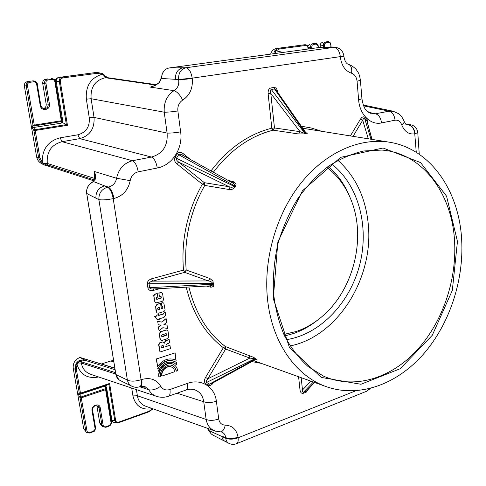 <?xml version="1.0" encoding="UTF-8"?>
<svg xmlns="http://www.w3.org/2000/svg" width="486" height="486" viewBox="0 0 486 486"><rect width="100%" height="100%" fill="white"/><g stroke="black" fill="none" stroke-linecap="round" stroke-linejoin="round"><path stroke-width="0.73" d="M176.503 362.592L176.849 365.035L174.371 363.03C167.482 360.63 162.13 363.364 158.321 371.237L157.956 368.777C162.628 361.432 168.332 359.063 175.075 361.663L176.503 362.592M174.231 362.957L176.849 365.035M157.956 368.777L158.321 371.237M157.677 368.619C162.348 361.28 168.053 358.911 174.796 361.511L174.936 361.59M157.622 319.952L154.888 316.593L156.923 315.985L156.814 315.214L158.558 314.691L158.667 315.463L163.764 313.944L163.642 313.13L165.349 312.62L165.702 315.092L163.946 317.437L159.165 318.877L159.25 319.46L157.343 319.818L154.888 316.593M154.615 316.465L156.923 315.985M156.644 315.857L156.814 315.214M156.535 315.086L158.558 314.691M158.636 315.262L163.764 313.944M163.478 313.816L163.642 313.13M163.363 313.002L165.349 312.62M160.52 376.522L159.141 376.99C157.598 368.947 167.324 360.63 173.599 364.506C175.871 365.8 177.238 367.872 177.694 370.715L176.345 371.17C175.956 368.752 174.796 366.997 172.87 365.885C167.518 362.568 159.208 369.658 160.52 376.522M173.459 364.427L173.32 364.354C167.044 360.478 157.318 368.789 158.867 376.832L159.141 376.99M172.73 365.812L174.948 367.951L176.345 371.17M158.576 327.254L161.133 325.158L158.205 324.739L157.731 321.477L161.947 322.097L166.121 318.603L166.649 322.291L163.891 324.612L167.056 325.116L167.53 328.421L162.834 327.716L159.092 330.759L158.296 327.121L160.763 325.104M157.731 321.477L158.205 324.739M157.452 321.343L161.947 322.097M161.668 321.963L166.121 318.603M163.976 324.539L167.056 325.116M158.296 327.121L159.092 330.759M163.418 299.364L163.132 300.573L162.087 301.411L155.684 302.948L154.712 301.338L153.977 296.302L154.25 295.038L155.332 294.188L157.282 293.611L157.78 297.061L156.389 297.657L156.255 298.993L157.087 299.273L160.404 298.349L161.218 297.772L161.267 296.825L160.647 296.339L159.396 296.6L158.898 293.155L161.747 292.687L162.628 293.86L163.418 299.364M155.301 302.723L155.684 302.948M154.433 301.217L154.007 296.539M153.704 296.181L154.007 295.895M153.728 295.78L154.032 295.597M153.752 295.476L154.129 295.318M153.849 295.202L154.25 295.038M153.971 294.923L154.42 294.795M154.147 294.674L154.669 294.577M154.39 294.455L154.961 294.37M154.682 294.249L155.332 294.188M155.052 294.073L155.769 294.042M155.49 293.921L157.282 293.611M156.419 299.139L156.838 299.297M156.559 299.176L157.087 299.273M156.808 299.157L157.403 299.212M157.124 299.09L160.404 298.349M160.125 298.228L160.666 298.246M160.386 298.131L160.884 298.137M160.599 298.015L161.06 297.961M160.781 297.845L161.218 297.772M160.939 297.651L161.303 297.554M161.018 297.432L161.34 297.323M158.898 293.155L159.396 296.6M158.618 293.04L160.374 292.736M160.094 292.621L160.799 292.639M160.52 292.523L161.158 292.584M160.878 292.469L161.486 292.615M161.2 292.499L161.747 292.687M158.794 309.539L157.926 309.43L157.604 308.665L157.932 307.911L159.214 307.365L159.499 309.333L158.515 309.418L159.22 309.211L158.958 307.438M157.95 309.448L158.515 309.418M163.709 311.629L158.242 313.251L156.79 312.777L155.66 306.812L157.002 304.461L160.574 303.398L161.358 308.792L162.591 308.306L162.962 307.559L162.664 306.745L161.887 306.587L161.388 303.161L162.834 302.839L163.867 303.221L165.04 309.606L164.772 310.754L163.709 311.629M156.109 311.648L155.66 306.812M155.386 306.69L157.002 304.461M156.723 304.339L157.397 304.321M157.118 304.2L160.574 303.398M161.328 308.586L162.251 308.501M161.972 308.379L162.591 308.306M162.312 308.179L162.731 308.167M162.452 308.045L162.846 308.009M162.567 307.887L162.931 307.79M162.646 307.668L162.962 307.559M161.388 303.161L161.887 306.587M161.109 303.039L162.026 302.978M161.747 302.857L162.446 302.875M162.166 302.76L162.834 302.839M162.549 302.717L163.181 302.863M162.895 302.742L163.466 302.948M174.899 371.662L161.996 376.024C160.921 370.423 167.706 364.634 172.074 367.355L173.958 369.111L174.899 371.662M171.935 367.282L171.795 367.203C167.427 364.482 160.641 370.265 161.716 375.86L161.996 376.024M166.655 335.103L162.591 336.713L161.613 336.269L161.656 335.316L162.178 334.836L165.75 333.7L166.473 333.815L166.655 335.103L166.194 333.682M161.789 336.555L166.376 334.963M162.494 340.267L161.048 340.315L160.24 339.07L159.493 333.979L160.793 331.738L166.2 330.061L167.19 330.146L168.053 331.397L168.77 336.555L167.767 338.529L162.494 340.267M160.915 340.236L160.24 339.07M159.961 338.93L159.493 333.979M159.214 333.846L160.514 331.604L166.2 330.061M165.92 329.927L167.05 330.085M163.539 346.05L163.727 347.308L161.656 347.976L161.887 345.637L162.822 345.339L163.539 346.05L162.907 345.364M161.625 347.751L163.448 347.168L163.26 345.904M159.08 345.856L159.019 344.647L159.724 343.061L162.203 342.023L163.351 342.156L164.232 343.28L165.598 340.947L169.116 339.428L169.602 342.818L166.364 344.21L165.787 346.652L169.966 345.315L170.446 348.65L159.985 352.022L159.044 345.437M158.764 345.291L158.74 344.501L159.444 342.916L159.724 343.061M159.444 342.916L162.203 342.023M161.923 341.883L163.211 342.095M163.97 342.709L165.598 340.947M165.319 340.808L166.388 340.625M166.109 340.486L167.925 340.091M167.64 339.951L169.116 339.428M165.756 346.427L169.966 345.315M158.8 345.71L159.985 352.022M175.118 352.872L175.859 360.126C169.067 357.344 162.986 359.458 157.61 366.462L156.492 358.954L175.118 352.872L156.492 358.954M175.713 360.053L176.175 360.302M156.219 358.802L157.61 366.462M353.067 136.323L362.708 120.224L360.49 119.076L350.406 135.892M368.297 138.789L362.708 120.224C363.309 118.572 363.959 117.995 364.67 118.493L366.875 120.692L367.137 119.568L364.937 117.369L364.67 118.493L370.976 139.221M283.854 334.441L296.241 331.495C304.965 328.493 313.099 323.901 320.645 317.71C353.207 291.557 366.9 238.45 351.032 199.819C345.643 186.351 337.606 175.543 326.914 167.391M284.565 335.96L293.344 333.584C302.152 330.547 310.384 325.942 318.032 319.77M349.744 196.751C344.762 184.559 337.606 174.444 328.275 166.406M249.549 355.479L249.84 358.097L255.976 358.796L253.455 357.277L225.352 346.53L225.638 349.057L249.84 358.097L207.838 378.776L225.638 349.057L223.353 347.721L205.535 377.415L207.838 378.776C206.362 380.538 205.967 381.747 206.647 382.409L205.554 383.509L208.294 385.228L209.387 384.14L206.647 382.409L254.852 358.783M331.701 164.055C358.735 185.038 369.469 226.926 359.67 264.906C349.884 302.893 320.244 334.374 286.436 339.671M337.916 160.307C355.734 176.54 365.873 198.063 368.321 224.878C373.613 278.35 337.624 336.525 290.063 345.953M454.592 241.609C456.804 280.841 442.248 322.911 416.478 350.734C390.689 378.363 354.276 389.827 323.53 376.134L308.239 366.669C298.896 358.273 290.95 347.915 284.401 335.601C278.824 322.333 275.161 307.875 273.411 292.226C272.846 276.182 274.353 260.053 277.919 243.832C282.633 227.916 289.115 213.068 297.365 199.296C306.459 186.442 316.659 175.555 327.953 166.631C339.641 159.019 351.603 153.795 363.844 150.964L381.802 150.071C422.869 153.029 452.284 193.957 454.592 241.609M457.454 241.451L446.561 196.18L420.578 162.585L383.065 147.993L340.625 157.355L302.413 190.804L277.858 241.913L273.29 298.641L289.383 347.308L321.258 377.422L360.946 384.274L400.209 368.722L432.267 335.291L452.32 290.421L457.454 241.451M461.688 240.133C463.899 280.993 449.289 324.672 423.093 354.531C396.849 384.165 359.482 398.21 326.537 386.747C296.928 376.589 273.01 344.295 267.859 302.183C262.732 261.863 275.453 215.602 300.293 183.957C325.225 152.337 359.834 137.331 389.565 142.228C430.912 148.783 459.343 191.423 461.688 240.133M213.36 172.226C230.291 150.046 250.223 136.031 273.144 130.175L298.635 133.978L305.876 133.808L307.334 133.279L305.84 132.599M213.737 285.343L212.892 281.03L209.873 278.49L186.187 270.022C183.775 240.145 189.959 211.939 204.746 185.415L229.441 189.57C231.397 190.038 233.377 189.024 235.394 186.515L236.153 184.012L234.179 181.964L227.8 180.239M206.386 286.06L211.009 287.238L213.591 286.467L213.7 285.082L212.813 283.563C211.975 282.074 210.487 281.2 208.336 280.944L209.873 278.49M255.873 359.61C257.434 360.15 257.465 359.877 255.976 358.796M186.017 390.027L190.263 389.165L194.218 389.614C199.691 391.485 202.862 395.525 203.731 401.728C207.224 402.979 211.44 402.809 216.367 401.223C214.782 386.971 201.307 378.278 187.517 383.363L169.954 389.499C165.902 390.683 162.816 389.596 160.696 386.224C156.474 379.432 150.162 377.197 141.766 379.517L141.086 379.748L113.22 198.64L113.949 198.482C122.776 196.058 128.195 190.111 130.187 180.652C131.208 175.908 133.881 172.967 138.212 171.837L157.282 168.01C172.269 165.283 183.101 148.321 180.64 131.882L177.864 110.942C177.457 106.148 179.061 102.54 182.675 100.116C189.856 95.317 193.045 88.13 192.256 78.562L192.201 78.155L340.322 56.625L340.352 56.996C341.482 65.58 345.218 70.999 351.566 73.252C354.719 74.382 356.554 77.043 357.07 81.235L358.619 99.83C359.628 114.629 370.684 125.449 381.516 122.928L395.063 120.2C394.395 115.182 392.39 112.169 389.043 111.179L375.502 113.791L371.34 113.76L366.462 110.62C364.536 108.949 363.03 105.006 361.942 98.792L358.619 99.83M168.381 396.26L185.895 390.07C187.42 389.371 187.96 387.135 187.517 383.363M232.423 182.797L234.179 181.964M190.342 159.457L183.179 153.637L182.766 155.253M231.725 182.469L232.539 182.864C234.1 183.641 234.768 184.631 234.55 185.828L177.202 153.843L174.99 157.282L176.436 158.223L178.648 154.785C179.285 154.007 180.506 154.074 182.299 154.998L183.046 155.465M39.907 157.762L38.655 157.859L41.274 162.98L42.276 162.379L39.907 157.762L35.223 130.576L34.919 129.732L33.959 130.679L67.451 125.309L60.258 81.253C60.167 79.449 61.066 78.331 62.961 77.888L97.358 73.295L102.078 74.261C90.675 77.833 85.433 86.144 86.356 99.18L89.284 117.837C89.88 126.852 86.071 132.502 77.851 134.798L79.74 138.638C89.928 135.722 94.691 128.638 94.035 117.393L91.125 98.719C90.347 87.249 95.086 80.251 105.341 77.724L106.659 77.541L104.01 74.771L103.743 75.19L107.388 77.584M334.629 47.33L333.833 47.385C337.32 47.859 339.477 50.939 340.322 56.625L343.851 55.872C342.946 50.599 339.872 47.749 334.629 47.33L331.039 47.403L333.833 47.385L185.938 67.761C189.005 68.398 191.095 71.861 192.201 78.155L178.599 79.497L178.654 79.898C179.279 84.716 177.73 88.3 174 90.663C166.874 95.481 163.624 102.661 164.244 112.211L167.093 133.091C167.998 145.751 162.81 153.734 151.517 157.045C154.293 158.454 156.219 162.105 157.282 168.01M89.284 117.837L94.035 117.393L167.093 133.091C170.695 133.194 175.215 132.787 180.64 131.882M113.56 360.302L110.838 360.995L113.815 361.882M371.851 139.367L366.875 120.692L372.039 139.397M368.115 112.181L375.502 113.791C378.825 114.805 380.83 117.855 381.516 122.928M255.278 359.075L209.387 384.14L211.112 383.867L255.15 359.834L255.265 358.826M255.515 359.458L256.061 359.61L255.12 359.853M314.466 382.421L307.049 390.629L303.543 392.19C302.693 392.372 302.341 391.625 302.486 389.948L301.174 377.658M229.441 189.57L229.07 186.721L204.357 182.687L204.746 185.415L202.328 184.188C187.298 211.112 181.023 239.75 183.495 270.095L151.577 278.8L152.762 281.127L184.692 272.36L208.336 280.944L152.762 281.127C150.308 281.643 149.068 282.506 149.032 283.721L147.325 283.976L147.914 287.955L149.615 287.7L149.032 283.721L212.813 283.563M234.203 186.387L176.436 158.223C175.956 159.359 176.734 160.666 178.751 162.154L176.716 163.709L202.328 184.188L204.357 182.687L178.751 162.154L229.07 186.721C231.105 187.493 232.818 187.383 234.203 186.387L235.394 186.515M213.773 285.628L212.892 284.201L212.218 285.312L210.08 285.853M298.635 133.978L300.026 131.663L274.481 127.952L273.144 130.175L271.832 128.176C248.504 134.1 228.226 148.345 210.997 170.914M304.856 133.31L271.261 89.473L274.523 88.944L273.995 87.462L270.732 87.984L271.261 89.473C270.35 89.825 270.192 91.131 270.787 93.391L268.114 93.64L271.832 128.176L274.481 127.952L270.787 93.391L300.026 131.663L305.876 133.808M234.61 186.229L234.55 185.828M305.251 133.443L305.554 132.271L276.078 90.019L274.523 88.944L305.372 133.207M211.009 287.238L209.952 285.865M153.892 288.86L152.798 289C150.909 289.049 149.852 288.617 149.615 287.7L212.892 284.201M153.485 288.957L153.284 290.452L159.839 288.611M298.58 376.729L300.008 390.021L302.486 389.948L310.925 381.152M313.361 382.026L303.543 392.19L303.319 393.271L306.247 392.141L306.472 391.06L314.32 382.373M80.98 397.019L80.087 397.864L81.271 397.846L79.661 394.45L104.484 386.188L105.997 388.514L80.98 397.019M78.203 394.195L79.661 394.45L80.415 393.721L108.84 384.268L109.593 383.46L80.463 393.138L76.369 369.366L77.025 364.567L75.895 364.05L75.172 369.39L79.279 393.15L80.415 393.721L80.463 393.138L79.279 393.15L78.203 394.195L80.087 397.864L85.809 430.991L86.982 430.991L81.271 397.846L105.608 389.687L106.009 388.642M89.606 433.014L86.472 432.376L83.695 428.707L86.563 432.473M92.765 431.878L89.758 433.069L89.831 432.504C88.331 432.892 87.383 432.388 86.982 430.991M92.917 431.933L92.996 431.374L89.831 432.504M95.45 427.546L94.588 430.061L92.996 431.374M92.48 410.008L92.565 410.123C92.656 406.521 94.527 405.184 98.178 406.126L99.035 407.742L101.963 425.226L103.129 425.22L100.207 407.736C99.545 402.463 90.955 405.397 92.03 410.561L95.013 428.117M96.823 405.506L99.782 422.99L101.963 425.226L102.728 426.726M105.675 427.243L105.912 426.732C104.441 427.109 103.518 426.605 103.129 425.22M108.773 426.131L109.016 425.621L105.912 426.732M111.409 421.848L110.577 424.327L109.016 425.621M152.659 408.702L149.044 411.253L118.851 422.091L118.76 422.65L116.804 422.85L114.811 420.779L111.962 420.378L111.1 419.527M118.851 422.091C117.144 422.541 116.087 422.067 115.668 420.663L114.811 420.779L108.84 384.268L104.508 386.224M98.609 376.972C87.717 378.995 80.524 374.858 77.025 364.567L77.857 362.914L79.418 361.505L79.297 360.484L77.122 362.131L75.895 364.05M77.025 362.24L77.796 363.006L81.338 363.048L81.119 361.76L79.418 361.505L82.158 359.895L79.297 360.484M115.553 372.671L81.119 361.76L81.927 360.077L85.682 360.533L82.158 359.895M149.044 411.253L148.935 411.812L118.76 422.65L116.798 422.85L113.651 422.31L112.624 421.781L111.962 420.378M105.219 386.012L106.513 387.202L105.498 385.987M106.513 387.202L111.95 420.287M99.782 422.99L100.493 424.436L102.668 426.665L105.826 427.297L108.925 426.186M83.695 428.707L73.222 368.206L75.172 369.39L76.369 369.366M115.073 369.694L85.682 360.533L79.923 357.441C75.087 359.531 72.851 363.121 73.222 368.206M94.096 180.914L48.643 166.315M77.851 134.798L60.149 137.811C48.011 141.061 42.051 149.251 42.276 162.379L45.793 164.9L47.543 164.894L48.965 166.425L45.793 164.9L45.945 165.629L43.497 164.62L45.915 165.617M41.274 162.98L43.497 164.62L41.346 163.472C38.783 162.002 37.203 159.779 36.614 156.79L24.355 86.016L26.201 85.73L33.012 125.2L34.257 125.898L34.275 125.09L33.012 125.2L32.1 127.709L33.959 130.679L38.655 157.859L36.614 156.79M67.451 125.309L66.375 124.61L34.919 129.732L33.607 127.654L34.257 125.898L62.032 121.439L61.303 120.771L34.275 125.09L27.477 85.609L26.201 85.73C26.007 83.416 26.979 81.958 29.124 81.369L27.265 81.684C25.138 82.268 24.166 83.714 24.355 86.016M27.477 85.609C27.338 83.817 28.103 82.723 29.768 82.322L29.257 81.35L32.878 80.87L29.263 81.35M29.768 82.322L33.388 81.836L32.878 80.87C35.994 81.405 37.465 82.535 37.3 84.248L37.222 84.242C36.596 81.934 35.15 80.81 32.884 80.87M33.388 81.836C35.101 81.788 36.189 82.632 36.65 84.364L37.3 84.248L40.8 105.31M36.65 84.364L40.235 105.468C41.079 111.701 50.702 110.225 49.432 104.101L45.927 83.112L44.657 83.234L48.175 104.217C48.333 106.695 47.245 108.171 44.919 108.645C42.768 108.633 41.395 107.54 40.806 105.359M45.927 83.112C45.799 81.338 46.547 80.257 48.175 79.862L47.537 78.92C45.435 79.497 44.475 80.937 44.657 83.234L42.719 83.531L46.17 104.034C46.389 106.148 45.593 107.655 43.783 108.554M47.658 78.902L45.581 79.248C43.497 79.819 42.543 81.247 42.719 83.531M48.175 79.862L51.716 79.388L51.2 78.434C54.25 78.975 55.69 80.087 55.519 81.782L55.44 81.776M51.716 79.388C53.393 79.346 54.45 80.178 54.9 81.897L55.519 81.782L62.008 121.7L61.121 123.213L32.1 127.709M60.258 81.253L59.304 81.362L66.375 124.61L62.117 122.399L62.767 121.032L61.965 120.929M62.961 77.888L62.39 76.946C60.167 77.511 59.134 78.987 59.304 81.362L56.315 81.782L62.767 121.032M62.439 76.94L96.829 72.371L58.806 77.462C56.911 77.997 56.078 79.4 56.297 81.672L56.315 81.782M103.743 75.19L102.078 74.261L102.157 73.465L96.836 72.365M61.236 123.013L62.117 122.399M62.354 76.952L58.867 77.456M274.857 53.551L274.165 53.648M274.9 53.545L275.204 51.99L276.133 50.842L279.517 48.965L278.83 48.175L275.173 50.246L276.133 50.842L283.186 52.415M275.173 50.246L274.183 51.814L273.885 53.685M331.136 47.355L330.881 44.524L330.826 47.361M330.881 44.524C330.699 42.792 329.708 41.839 327.922 41.65L328.493 42.422L329.879 42.95L330.577 44.578M325.486 41.972L327.916 41.65L325.444 41.978L326.057 42.75L328.493 42.422M325.407 41.984L325.438 41.978C323.949 42.397 323.226 43.582 323.263 45.532L324.393 45.417L324.788 43.637L326.057 42.75M318.464 47.604L318.336 46.219L318.02 46.279L318.148 47.646M318.336 46.219C317.856 44.226 316.848 43.26 315.323 43.327L315.894 44.105L317.303 44.639L318.02 46.279M312.832 43.655L315.323 43.327L312.838 43.655L313.409 44.439L315.894 44.105M312.759 43.667L312.796 43.661C311.277 44.086 310.542 45.277 310.59 47.245L311.726 47.13L312.121 45.332L313.409 44.439M279.517 48.965L305.39 45.508L304.813 44.724L278.952 48.163L304.819 44.724C306.794 44.748 307.936 45.727 308.245 47.658C307.857 45.666 306.715 44.688 304.825 44.724M305.39 45.508C306.788 45.484 307.632 46.219 307.924 47.719L308.245 47.658L308.373 48.983L308.245 47.664M309.776 44.117L307.729 46.146M322.388 42.44C320.912 42.853 320.189 44.032 320.219 45.97L320.353 47.434M144.615 386.297L148.71 389.711C150.648 393.028 153.333 395.27 156.765 396.442L90.603 374.293C85.518 372.416 82.426 368.667 81.338 363.048L115.771 374.038M131.706 388.053L132.939 395.926L137.368 395.744L136.414 389.632M220.358 431.854L214.903 430.961L145.436 406.12C140.958 404.364 138.273 400.901 137.368 395.744L206.149 419.461C207.243 425.293 210.159 429.132 214.891 430.967L215.905 431.276M274.226 51.704L275.252 51.911L275.945 53.405M97.358 73.295L96.829 72.371L102.157 73.465L103.901 74.68L103.639 75.123L105.341 77.724L155.769 85.074M86.356 99.18L91.125 98.719L164.244 112.211C167.858 112.217 172.396 111.798 177.864 110.942M60.149 137.811L62.026 141.699L79.74 138.638L151.517 157.045L132.49 160.72C124.033 162.962 118.718 168.806 116.555 178.259C115.668 183.022 112.916 185.962 108.299 187.074C110.923 188.665 112.807 192.468 113.949 198.482M43.041 164.359L43.594 163.673L47.3 163.448C46.407 151.918 51.316 144.67 62.026 141.699L132.49 160.72C135.205 162.16 137.113 165.872 138.212 171.837M156.34 84.752L106.659 77.541L156.431 84.704M58.095 77.584L56.09 78.611L55.137 80.615M276.2 48.582L276.078 48.6C273.399 49.153 271.583 50.994 270.635 54.128M114.811 368.096L79.923 357.441M101.477 363.971L110.838 360.995M111.245 420.396L112.624 421.781M105.268 386.206L105.511 387.682M94.788 180.069L47.543 164.894L47.3 163.448L94.527 178.398L94.843 179.984M95.378 178.599L94.527 178.398L94.418 171.503L95.517 176.576L95.359 178.988M162.166 74.467L162.209 74.328C163.545 70.689 165.92 68.562 169.335 67.943L319.314 47.488L331.039 47.403M161.376 78.222L162.209 74.328M159.311 82.584L161.346 78.483L178.599 79.497C178.362 73.064 180.804 69.152 185.938 67.761L182.754 67.791C177.633 69.176 175.197 73.07 175.44 79.473L178.654 79.898L192.256 78.562M158.928 82.978L153.691 86.04L150.368 87.116L155.648 85.263L159.044 82.863M120.164 380.495L120.145 380.489C117.831 379.299 116.415 377.318 115.905 374.554L115.875 374.36M89.758 184.17L93.367 181.527L104.545 185.859C98.609 187.693 95.73 191.794 95.9 198.16L98.883 199.606C98.719 193.203 101.617 189.072 107.576 187.219L104.545 185.859L108.299 187.074L107.576 187.219C110.201 188.817 112.078 192.626 113.22 198.64C106.853 199.874 102.072 200.196 98.883 199.606L127.375 380.064L115.905 374.554L86.769 193.592C86.308 189.971 87.304 186.831 89.758 184.17L89.655 184.279M91.356 182.772L93.16 181.57L95.535 178.891L93.002 181.721M95.535 178.891L95.712 175.817L94.418 171.503L116.555 178.259L130.187 180.652M212.85 435.079L211.149 433.846M224.836 441.233L212.734 435.025L211.203 433.925L209.065 430.572M220.547 431.847L221.628 432.036C224.003 432.965 225.334 434.812 225.625 437.582L225.704 438.214L209.114 430.663L207.328 428.263M211.27 433.974L210.08 432.467M155.368 85.287L150.368 87.116L174 90.663C177.147 91.72 180.039 94.873 182.675 100.116M139.755 386.722L140.381 386.51C141.833 385.841 142.295 383.509 141.766 379.517M142.738 386.066L144.889 388.46L148.71 389.711C152.033 390.586 156.03 389.42 160.696 386.224M169.954 389.499C170.422 393.314 169.924 395.555 168.454 396.236C164.784 397.548 160.89 397.615 156.765 396.442L157.227 396.588M177.001 393.217L203.731 401.728L206.149 419.461C209.636 420.779 213.828 420.621 218.724 418.993L216.367 401.223M220.261 431.854L220.358 431.86C222.734 431.598 224.356 429.357 225.231 425.128C221.622 424.946 219.453 422.905 218.724 418.993M355.782 390.78L238.091 437.801C233.341 439.447 229.216 439.587 225.704 438.214C226.045 440.656 227.102 442.363 228.87 443.335L224.988 441.312C223.22 440.34 222.169 438.639 221.829 436.209L225.625 437.582C229.131 438.955 233.262 438.815 238.012 437.169C236.658 429.521 232.399 425.505 225.231 425.128M351.566 73.252C352.186 68.429 351.135 65.452 348.413 64.31C352.204 65.446 356.232 69.249 356.414 69.814L358.097 72.378C358.996 73.593 359.768 76.241 360.418 80.318L357.07 81.235M343.851 55.878L343.881 56.236L340.352 56.996M406.831 124.914L408.756 124.902L405.804 124.246L410.883 124.835C414.941 125.874 417.243 128.468 417.784 132.617L415.001 133.772C414.364 128.857 412.365 125.886 409.005 124.853L408.756 124.902C412.116 125.935 414.115 128.911 414.752 133.826L416.271 152.306M406.825 124.914C405.865 123.754 407.189 126.895 404.139 121.391C404.413 122.314 403.605 123.45 401.709 124.805C404.516 131.682 408.866 134.689 414.752 133.826M393.52 111.312L389.043 111.179L363.583 105.851M120.145 380.489L131.955 386.273C129.519 385.015 127.988 382.95 127.375 380.064C130.558 381.583 135.126 381.48 141.086 379.748C141.614 383.74 141.159 386.072 139.707 386.741L144.889 388.46M228.87 443.335C231.348 444.569 233.888 444.69 236.494 443.712C237.909 443.032 238.444 441.063 238.091 437.801L238.012 437.169M395.063 120.2C398.095 119.811 400.312 121.348 401.709 124.805M367.799 123.493L367.137 119.568M306.247 392.141L308.452 389.073M300.008 390.021C300.463 392.603 301.563 393.684 303.319 393.271M251.948 361.584L261.407 363.407M208.294 385.228C210.043 385.981 211.787 385.082 213.53 382.549M205.535 377.415C204.084 380.198 204.09 382.227 205.554 383.509M186.217 287.165C192.663 313.549 205.043 333.736 223.353 347.721L225.352 346.53C207.394 332.764 195.238 312.929 188.896 287.019M147.914 287.955C148.546 290.215 150.338 291.047 153.284 290.452M151.577 278.8C148.68 279.827 147.264 281.552 147.325 283.976M174.99 157.282C173.915 159.493 174.486 161.631 176.716 163.709M183.179 153.637C180.725 151.936 178.733 152.003 177.202 153.843M270.732 87.984C268.837 88.598 267.968 90.481 268.114 93.64M277.676 92.073C277.166 88.993 275.939 87.456 273.995 87.462M321.264 131.177L311.496 128.043L301.314 126.196M364.937 117.369C363.504 116.294 362.021 116.865 360.49 119.076M302.742 128.243L389.565 142.228M183.495 270.095L186.187 270.022L184.692 272.36L183.495 270.095M92.935 431.926C94.32 431.854 95.189 430.438 95.542 427.686L92.565 410.123L92.03 410.561M96.908 405.889L99.035 407.742L100.207 407.736M105.608 389.687L110.996 422.407M115.668 420.663L109.593 383.46M77.122 362.131L77.857 362.914M43.697 163.752L43.175 164.438M40.235 105.468L40.873 105.322C41.474 107.546 42.823 108.651 44.919 108.645M49.432 104.101L46.17 104.034M54.9 81.897L61.303 120.771M275.204 51.99L274.183 51.814M324.575 47.403L324.393 45.417M320.219 45.97L323.263 45.532L323.439 47.409M311.854 48.509L311.726 47.13M308.239 47.585L310.59 47.245L310.724 48.661M307.924 47.719L308.045 49.025M132.939 395.926C135.558 406.272 142.064 410.506 152.464 408.629M80.561 357.666L114.842 368.267M55.526 81.794L56.297 81.672M319.284 47.494L169.31 67.943L182.754 67.791M169.286 67.949L169.31 67.943C165.829 68.575 163.418 70.713 162.081 74.358L161.522 77.231M161.498 77.377L159.068 82.626M95.9 198.16L86.757 193.501M115.838 374.469L86.708 193.556C86.235 189.953 87.219 186.831 89.655 184.176L91.593 182.602M209.97 432.297L207.249 428.233M236.56 443.682L366.772 391.187L368.71 388.861M410.883 124.835L405.804 124.246M326.537 386.747L253.68 360.636M305.755 132.66L305.554 132.271M232.533 182.864L182.305 154.998M152.798 289L210.092 285.853M108.943 426.179C110.772 425.329 111.628 423.932 111.507 421.994M111.507 421.97L105.997 388.508M148.941 411.806L153.047 408.841M107.406 77.59L106.057 76.551M276.078 48.6L278.824 48.181M57.98 77.596L58.806 77.462M153.691 86.04L159.05 82.656M331.731 47.355L320.086 47.434M118.791 379.639L115.844 374.481M95.517 176.576L95.232 179.146M95.505 176.588L95.529 177.019M153.649 86.046L154.086 85.876M417.784 132.642L419.254 154.256M144.646 386.315L140.49 386.473M361.936 98.792L360.418 80.336M348.407 64.31C346.22 63.666 344.708 60.987 343.875 56.267M363.261 105.012L393.15 111.227L398.502 113.633C400.841 115.291 402.718 117.879 404.139 121.391M131.955 386.273C134.458 387.439 137.04 387.597 139.707 386.741M366.845 391.157L370.344 388.46M405.415 123.802L407.529 124.203"/></g></svg>
